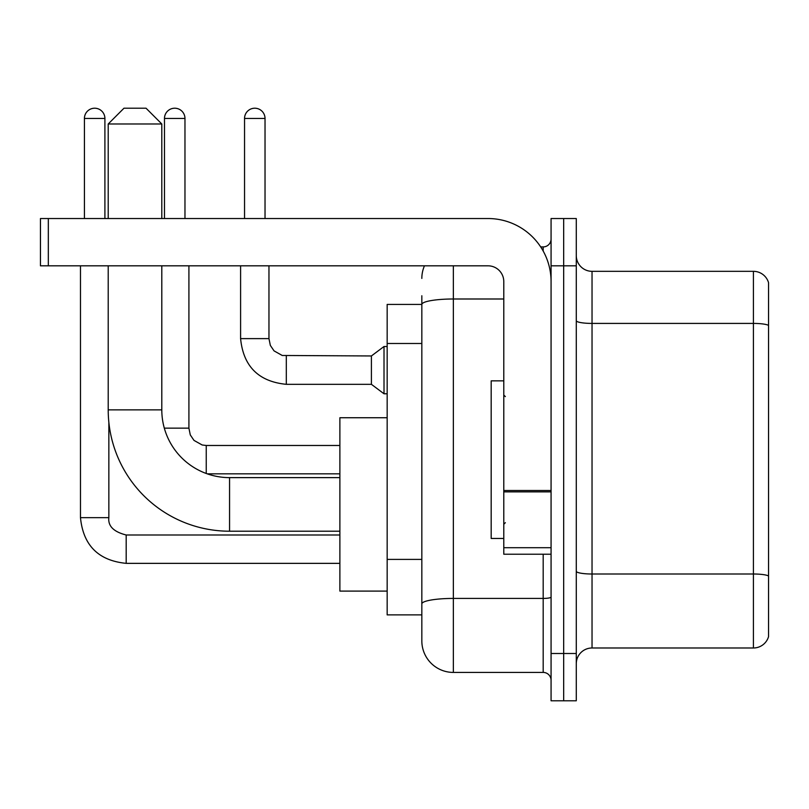 <?xml version="1.0" encoding="UTF-8"?>
<svg xmlns="http://www.w3.org/2000/svg" width="809" height="809" viewBox="0 0 809 809"><rect width="100%" height="100%" fill="white"/><g stroke="black" fill="none" stroke-linecap="round" stroke-linejoin="round"><path stroke-width="1.21" d="M453.353 265.817L453.353 672.421A31.521 31.521 0 0 1 421.833 640.9L421.833 295.76L421.833 304.427L387.167 304.427L387.167 614.891L421.833 614.891M551.071 653.5L551.071 700.786L563.671 700.786L563.671 653.5L563.671 700.786L576.281 700.786L576.281 653.5L563.671 653.5L563.671 265.817L563.671 653.5L551.071 653.5L551.071 265.817L563.671 265.817L563.671 218.531L563.671 265.817L576.281 265.817L576.281 653.5M576.281 265.817L576.281 218.531L551.071 218.531L551.071 265.817M453.353 672.421L543.183 672.421L543.183 554.216M540.675 246.907L543.183 246.907A7.878 7.878 0 0 0 551.071 239.019M421.833 640.9L421.833 609.379M503.785 298.996L453.353 298.996A31.521 5.471 180 0 0 421.833 304.467L421.833 295.76M551.071 680.298A7.878 7.878 0 0 0 543.183 672.421M421.833 278.417A31.521 31.521 0 0 1 424.462 265.817M576.281 663.744A15.755 15.755 0 0 1 592.036 647.989L753.422 647.989L753.422 271.328L592.036 271.328A15.755 15.755 0 0 1 576.281 255.573A15.755 15.755 0 0 0 592.036 271.328L592.036 647.989M768.55 282.675A15.755 15.755 0 0 0 753.422 271.328A15.755 15.755 0 0 1 768.55 282.675L768.55 636.643A15.755 15.755 0 0 1 753.422 647.989M576.281 320.688A15.755 2.74 0 0 0 592.036 323.418L753.422 323.418A15.755 2.74 180 0 1 768.55 325.39L768.55 283.939M339.881 531.21L229.564 531.21A121.35 121.35 0 0 1 108.214 409.86L108.214 265.817M229.564 531.21L229.564 477.623A67.764 67.764 0 0 1 161.8 409.86L161.8 265.817M123.979 108.214L146.045 108.214L161.8 123.979L108.214 123.979L123.979 108.214M161.8 218.531L161.8 123.979M108.214 218.531L108.214 123.979M387.167 417.737L339.881 417.737L339.881 591.096L387.167 591.096M84.419 218.531L84.419 118.458A10.244 10.244 0 0 1 94.663 108.214A10.244 10.244 0 0 1 104.907 118.458L104.907 218.531M80.475 265.817L80.475 517.659L108.851 517.659L108.851 422.207M164.48 218.531L164.48 118.458A10.244 10.244 0 0 1 174.724 108.214A10.244 10.244 0 0 1 184.968 118.458L184.968 218.531M244.54 218.531L244.54 118.458A10.244 10.244 0 0 1 254.784 108.214A10.244 10.244 0 0 1 265.028 118.458L265.028 218.531M286.305 384.326C258.577 381.585 243.337 366.356 240.597 338.627C243.337 366.356 258.577 381.585 286.305 384.326C258.577 381.585 243.337 366.356 240.597 338.627C243.337 366.356 258.577 381.585 286.305 384.326C258.577 381.585 243.337 366.356 240.597 338.627C243.337 366.356 258.577 381.585 286.305 384.326C258.577 381.585 243.337 366.356 240.597 338.627C243.337 366.356 258.577 381.585 286.305 384.326C258.577 381.585 243.337 366.356 240.597 338.627C243.337 366.356 258.577 381.585 286.305 384.326C258.577 381.585 243.337 366.356 240.597 338.627C243.337 366.356 258.577 381.585 286.305 384.326C258.577 381.585 243.337 366.356 240.597 338.627C243.337 366.356 258.577 381.585 286.305 384.326C258.577 381.585 243.337 366.356 240.597 338.627C243.337 366.356 258.577 381.585 286.305 384.326C258.577 381.585 243.337 366.356 240.597 338.627L268.962 338.627L270.337 345.392L274.049 350.884L282.24 355.475L371.402 355.96L371.402 384.326L286.305 384.326L286.305 355.99M371.402 355.96L384.012 346.505L384.012 393.781L387.167 393.781M551.071 554.216L503.785 554.216L503.785 490.487L551.071 490.487M551.071 281.572A63.041 63.041 0 0 0 488.029 218.531L48.328 218.531L48.328 265.817L488.029 265.817A15.755 15.755 0 0 1 503.785 281.572L503.785 490.487M48.328 265.817L40.45 265.817L40.45 218.531L48.328 218.531M503.785 380.857L491.174 380.857L491.174 538.46L503.785 538.46M421.833 343.491L387.167 343.491M421.833 559.403L387.167 559.403M551.071 597.062A7.878 1.365 0 0 1 543.183 598.427L453.353 598.427A31.521 5.471 180 0 0 421.833 603.898M543.183 251.053L543.183 246.907M768.55 575.978A15.755 2.74 180 0 0 753.422 574.006L592.036 574.006A15.755 2.74 0 0 1 576.281 571.265M108.214 409.86L161.8 409.86M339.881 534.992L126.184 534.992C113.675 531.837 107.89 526.062 108.851 517.659C107.89 526.062 113.675 531.837 126.184 534.992C113.675 531.837 107.89 526.062 108.851 517.659C107.89 526.062 113.675 531.837 126.184 534.992C113.675 531.837 107.89 526.062 108.851 517.659C107.89 526.062 113.675 531.837 126.184 534.992C113.675 531.837 107.89 526.062 108.851 517.659C107.89 526.062 113.675 531.837 126.184 534.992L126.184 563.357C98.455 560.617 83.216 545.387 80.475 517.659C83.216 545.387 98.455 560.617 126.184 563.357C98.455 560.617 83.216 545.387 80.475 517.659C83.216 545.387 98.455 560.617 126.184 563.357C98.455 560.617 83.216 545.387 80.475 517.659C83.216 545.387 98.455 560.617 126.184 563.357C98.455 560.617 83.216 545.387 80.475 517.659C83.216 545.387 98.455 560.617 126.184 563.357L339.881 563.357M84.419 118.458L104.907 118.458M206.244 445.506L206.244 473.487M164.308 428.143L188.912 428.143L188.912 265.817M164.48 118.458L184.968 118.458M268.962 338.627L268.962 265.817M244.54 118.458L265.028 118.458M551.071 491.862L503.785 491.862M503.785 547.703L551.071 547.703M339.881 477.623L229.564 477.623M339.881 473.841L207.246 473.841M188.912 428.143L190.277 434.908L193.988 440.399L202.179 444.99L206.244 445.476L339.881 445.476M371.402 384.326L384.012 393.781M240.597 338.627L240.597 265.817M384.012 346.505L387.167 346.505M505.362 396.622L503.785 395.045M505.362 522.695L503.785 524.272"/></g></svg>

